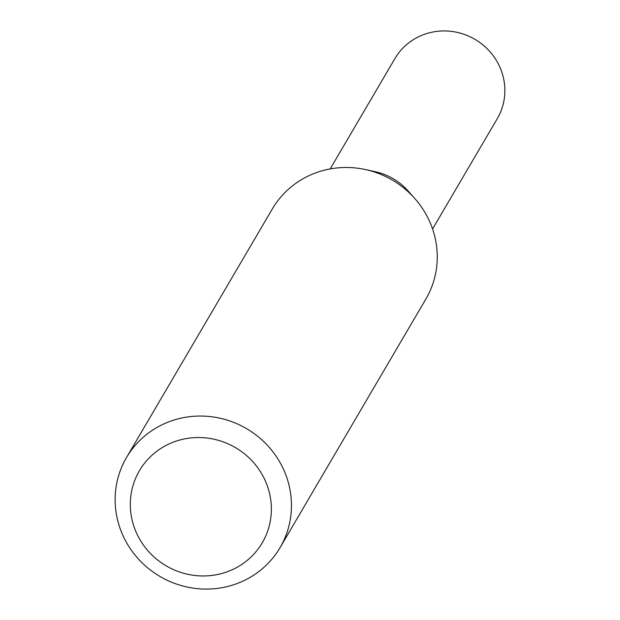 <?xml version="1.0" encoding="UTF-8"?>
<svg xmlns="http://www.w3.org/2000/svg" width="620" height="620" viewBox="0 0 620 620"><rect width="100%" height="100%" fill="white"/><g stroke="black" fill="none" stroke-linecap="round" stroke-linejoin="round"><path stroke-width="0.93" d="M126.511 457.529L272.304 208.971A89.017 85.653 30.4 0 1 365.436 169.57A89.017 85.653 30.4 0 1 414.803 198.524A89.017 85.653 30.4 0 1 426.963 216.031A89.017 85.653 30.4 0 1 425.87 299.042L280.077 547.607A89.017 85.653 30.4 0 1 202.159 589A89.017 85.653 30.4 0 1 125.418 540.547A89.017 85.653 30.4 0 1 126.511 457.529A89.017 85.653 30.4 0 1 204.429 416.136A89.017 85.653 30.4 0 1 281.17 464.589A89.017 85.653 30.4 0 1 280.077 547.607M263.144 476.369A71.215 68.526 30.4 0 1 233.911 568.943A71.215 68.526 30.4 0 1 138.539 537.129A71.215 68.526 30.4 0 1 167.772 444.555A71.215 68.526 30.4 0 1 263.144 476.369M414.803 198.524L408.154 191.007A59.342 57.102 -149.6 0 0 375.24 171.709L365.436 169.57M432.574 228.958L497.279 118.645A59.342 57.102 -149.6 0 0 498.007 63.302A59.342 57.102 -149.6 0 0 446.85 31A59.342 57.102 -149.6 0 0 394.901 58.598L330.197 168.911M411.014 194.494A59.342 57.102 -149.6 0 0 370.806 170.911"/></g></svg>
